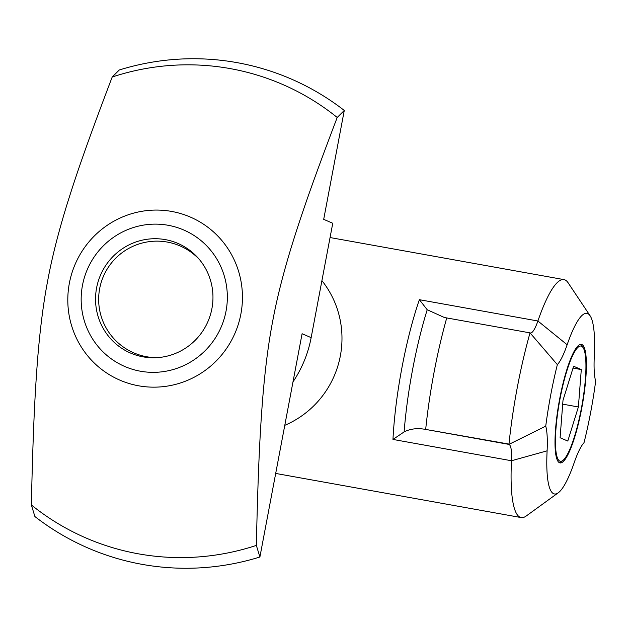 <?xml version="1.0" encoding="UTF-8"?>
<svg xmlns="http://www.w3.org/2000/svg" width="627" height="627" viewBox="0 0 627 627"><rect width="100%" height="100%" fill="white"/><g stroke="black" fill="none" stroke-linecap="round" stroke-linejoin="round"><path stroke-width="0.94" d="M321.917 280.637A93.219 91.346 113.4 0 1 284.783 425.325M165.332 239.624A59.714 58.523 113.4 0 1 177.927 243.417A59.714 58.523 113.4 0 1 207.984 321.439A59.714 58.523 113.4 0 1 130.581 353.072A59.714 58.523 113.4 0 1 98.212 281.358A59.714 58.523 113.4 0 1 165.332 239.624M292.989 381.89A116.52 114.185 -66.6 0 0 311.149 337.639L332.757 223.259L323.697 219.348L344.278 110.454A255.565 250.439 113.4 0 0 119.279 69.989L112.209 77.011C86.103 145.55 75.428 177.284 66.188 207.098C57.864 234.42 51.712 258.92 47.723 280.59C43.537 302.175 40.206 327.89 37.73 357.735C35.151 390.425 33.129 425.905 31.35 504.947L34.9 516.546A255.565 250.439 113.4 0 0 259.899 557.011L256.349 545.404C258.128 466.363 260.15 430.89 262.721 398.2C265.197 368.347 268.536 342.632 272.721 321.055C276.703 299.385 282.863 274.885 291.187 247.563C300.419 217.749 311.102 186.007 337.208 117.468L344.278 110.454M311.149 337.639L302.089 333.729L259.899 557.011M112.209 77.011A247.163 242.202 113.4 0 1 230.125 68.586A247.163 242.202 113.4 0 1 337.208 117.468M168.044 225.265A74.347 72.857 113.4 0 1 226.033 311.149A74.347 72.857 113.4 0 1 140.464 371.223A74.347 72.857 113.4 0 1 82.474 285.34A74.347 72.857 113.4 0 1 168.044 225.265M240.878 314.041A88.822 87.043 113.4 0 1 138.645 385.809A88.822 87.043 113.4 0 1 69.37 283.2A88.822 87.043 113.4 0 1 171.602 211.424A88.822 87.043 113.4 0 1 240.878 314.041M256.349 545.404A247.163 242.202 113.4 0 1 31.35 504.947M557.356 364.64A64.087 12.446 100.2 0 0 567.145 344.756A91.761 17.822 -79.8 0 1 590.085 315.749L568.117 282.793A120.893 23.481 100.2 0 0 563.971 279.611A120.893 23.481 100.2 0 0 537.895 321A34.955 6.787 -79.8 0 1 530.356 332.976A34.955 6.787 -79.8 0 1 530.058 332.882L444.386 317.513L427.214 309.746L419.369 299.69A120.893 23.481 100.2 0 0 392.964 439.433L404.125 431.909C410.301 428.766 417.394 427.927 425.412 429.377L508.991 444.402A34.955 6.787 -79.8 0 1 511.491 460.751A120.893 23.481 100.2 0 0 521.17 517.573A120.893 23.481 100.2 0 0 526.171 516.045L558.249 492.798A91.761 17.822 -79.8 0 1 547.105 450.829A64.087 12.446 100.2 0 0 545.741 426.133A109.239 21.216 -79.8 0 1 557.356 364.64L530.027 332.866A138.371 26.875 100.2 0 0 508.952 444.386L545.741 426.133M446.753 317.889A138.371 26.875 100.2 0 0 425.686 429.417M559.676 398.897A60.216 11.694 -79.8 0 1 581.354 344.388A60.216 11.694 -79.8 0 1 582.209 405.724A60.216 11.694 -79.8 0 1 560.036 462.914A60.216 11.694 -79.8 0 1 559.676 398.897M590.085 315.749A91.761 17.822 -79.8 0 1 594.286 356.473A64.087 12.446 100.2 0 0 595.65 381.169A109.239 21.216 -79.8 0 1 584.027 442.67A64.087 12.446 100.2 0 0 574.246 462.546A91.761 17.822 -79.8 0 1 558.249 492.798M38.169 352.57A106.324 20.652 100.2 0 0 37.808 356.763M581.401 408.271A58.53 11.372 -79.8 0 1 562.756 460.516A58.53 11.372 -79.8 0 1 559.503 401.641A58.53 11.372 -79.8 0 1 583.063 347.585A58.53 11.372 -79.8 0 1 581.401 408.271M573.603 366.246L581.292 369.569L578.384 406.97L567.788 441.055L560.091 437.732L562.999 400.332L573.603 366.246M562.709 404.156L578.384 406.97M573.031 368.08L581.292 369.569M404.125 431.909A124.013 24.085 -79.8 0 1 427.214 309.746M567.145 344.756L537.895 321L419.369 299.69M547.105 450.829L511.491 460.751L392.964 439.433M509.351 444.151L425.412 429.377M199.457 259.586A58.264 58.264 0 0 0 98.721 296.72A58.264 58.264 0 0 0 157.111 357.656M563.971 279.611L330.061 237.547M521.17 517.573L275.692 473.432M583.063 347.585L580.908 344.356M562.756 460.516L559.613 462.797"/></g></svg>
